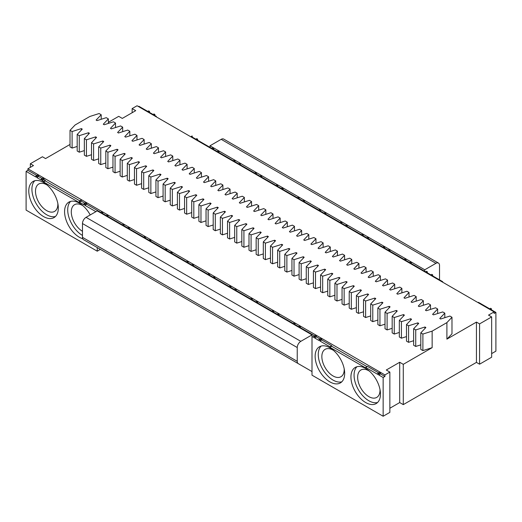 <?xml version="1.0" encoding="UTF-8"?>
<svg xmlns="http://www.w3.org/2000/svg" width="522" height="522" viewBox="0 0 522 522"><rect width="100%" height="100%" fill="white"/><g stroke="black" fill="none" stroke-linecap="round" stroke-linejoin="round"><path stroke-width="0.78" d="M432.144 331.131L432.144 347.665L403.284 364.33L403.284 404.628L476.436 362.392L476.436 322.094L446.904 339.143L451.98 333.806L451.98 317.272L449.892 316.064L440.64 318.994L439.746 318.479L444.816 313.135L442.728 311.934L433.482 314.857L432.588 314.342L437.658 309.004L435.57 307.797L426.324 310.727L425.43 310.212L430.5 304.874L428.412 303.667L419.166 306.59L418.272 306.075L423.342 300.737L421.254 299.53L412.008 302.46L411.114 301.944L416.184 296.607L414.096 295.4L404.85 298.33L403.956 297.808L409.026 292.47L406.938 291.263L397.692 294.193L396.792 293.677L401.868 288.34L399.78 287.133L390.528 290.062L389.634 289.547L394.704 284.203L392.616 283.002L383.37 285.925L382.476 285.41L387.546 280.073L385.458 278.865L376.212 281.795L375.318 281.28L380.388 275.942L378.3 274.735L369.054 277.658L368.16 277.143L373.23 271.805L371.142 270.598L361.896 273.528L361.002 273.013L366.072 267.675L363.984 266.468L354.738 269.398L353.844 268.876L358.914 263.538L356.826 262.331L347.58 265.261L346.68 264.745L351.756 259.408L349.668 258.201L340.416 261.13L339.522 260.615L344.592 255.271L342.504 254.07L333.258 256.994L332.364 256.478L337.434 251.141L335.346 249.934L326.1 252.863L325.206 252.348L330.276 247.004L328.188 245.803L318.942 248.726L318.048 248.211L323.118 242.874L321.03 241.666L311.784 244.596L310.89 244.081L315.96 238.743L313.872 237.536L304.626 240.466L303.732 239.944L308.802 234.606L306.714 233.399L297.468 236.329L296.568 235.813L301.644 230.476L299.556 229.269L290.304 232.199L289.41 231.683L294.48 226.339L292.392 225.139L283.146 228.062L282.252 227.546L287.322 222.209L285.234 221.002L275.988 223.931L275.094 223.416L280.164 218.072L278.076 216.871L268.83 219.795L267.936 219.279L273.006 213.942L270.918 212.735L261.672 215.664L260.778 215.149L265.848 209.811L263.76 208.604L254.514 211.534L253.62 211.012L258.69 205.675L256.602 204.467L247.356 207.397L246.456 206.882L251.532 201.544L249.444 200.337L240.192 203.267L239.298 202.751L244.368 197.407L242.28 196.207L233.034 199.13L232.14 198.614L237.21 193.277L235.122 192.07L225.876 195L224.982 194.484L230.052 189.14L227.964 187.94L218.718 190.863L217.824 190.347L222.894 185.01L220.806 183.803L211.56 186.732L210.666 186.217L215.736 180.88L213.648 179.672L204.402 182.602L203.508 182.08L208.578 176.743L206.49 175.536L197.244 178.465L196.344 177.95L201.42 172.612L199.332 171.405L190.08 174.335L189.186 173.819L194.256 168.475L192.168 167.275L182.922 170.198L182.028 169.683L187.098 164.345L185.01 163.138L175.764 166.068L174.87 165.552L179.94 160.208L177.852 159.008L168.606 161.931L167.712 161.415L172.782 156.078L170.694 154.871L161.448 157.801L160.554 157.285L165.624 151.948L163.536 150.741L154.29 153.67L153.396 153.148L158.466 147.811L156.378 146.604L147.132 149.533L146.232 149.018L151.308 143.68L149.22 142.473L139.968 145.403L139.074 144.888L144.144 139.544L142.056 138.343L132.81 141.266L131.916 140.751L136.986 135.413L134.898 134.206L125.652 137.136L124.758 136.62L129.828 131.276L127.74 130.076L118.494 132.999L117.6 132.484L122.67 127.146L120.582 125.939L111.336 128.869L110.442 128.353L115.512 123.016L113.424 121.809L104.178 124.738L103.284 124.216L108.354 118.879L106.266 117.672L97.02 120.602L96.12 120.086L101.196 114.749L99.108 113.542L89.856 116.471L75.096 124.993L70.02 130.33L72.108 131.537L81.36 128.608L82.254 129.13L77.184 134.467L79.272 135.668L88.518 132.745L89.412 133.26L84.342 138.598L86.43 139.805L95.676 136.875L96.57 137.39L91.5 142.734L93.588 143.935L102.834 141.012L103.728 141.527L98.658 146.865L100.746 148.072L109.992 145.142L110.886 145.658L105.816 150.995L107.904 152.202L117.15 149.279L118.044 149.794L112.974 155.132L115.062 156.339L124.308 153.409L125.208 153.925L120.132 159.262L122.22 160.469L131.472 157.54L132.366 158.062L127.296 163.399L129.384 164.6L138.63 161.676L139.524 162.192L134.454 167.529L136.542 168.737L145.788 165.807L146.682 166.322L141.612 171.666L143.7 172.867L152.946 169.944L153.84 170.459L148.77 175.797L150.858 177.004L160.104 174.074L160.998 174.589L155.928 179.927L158.016 181.134L167.262 178.211L168.156 178.726L163.086 184.064L165.174 185.271L174.42 182.341L175.32 182.857L170.244 188.194L172.332 189.401L181.584 186.471L182.478 186.993L177.408 192.331L179.496 193.531L188.742 190.608L189.636 191.124L184.566 196.461L186.654 197.668L195.9 194.739L196.794 195.254L191.724 200.598L193.812 201.799L203.058 198.875L203.952 199.391L198.882 204.728L200.97 205.936L210.216 203.006L211.11 203.521L206.04 208.859L208.128 210.066L217.374 207.143L218.268 207.658L213.198 212.996L215.286 214.203L224.532 211.273L225.432 211.788L220.356 217.126L222.444 218.333L231.696 215.403L232.59 215.925L227.52 221.263L229.608 222.47L238.854 219.54L239.748 220.056L234.678 225.393L236.766 226.6L246.012 223.67L246.906 224.186L241.836 229.53L243.924 230.731L253.17 227.807L254.064 228.323L248.994 233.66L251.082 234.867L260.328 231.938L261.222 232.453L256.152 237.791L258.24 238.998L267.486 236.075L268.38 236.59L263.31 241.927L265.398 243.135L274.644 240.205L275.544 240.72L270.468 246.058L272.556 247.265L281.808 244.335L282.702 244.857L277.632 250.195L279.72 251.402L288.966 248.472L289.86 248.987L284.79 254.325L286.878 255.532L296.124 252.602L297.018 253.118L291.948 258.462L294.036 259.662L303.282 256.739L304.176 257.255L299.106 262.592L301.194 263.799L310.44 260.87L311.334 261.385L306.264 266.722L308.352 267.93L317.598 265.006L318.492 265.522L313.422 270.859L315.51 272.066L324.756 269.137L325.656 269.652L320.58 274.99L322.668 276.197L331.92 273.267L332.814 273.789L327.744 279.126L329.832 280.334L339.078 277.404L339.972 277.919L334.902 283.257L336.99 284.464L346.236 281.534L347.13 282.05L342.06 287.394L344.148 288.594L353.394 285.671L354.288 286.187L349.218 291.524L351.306 292.731L360.552 289.801L361.446 290.317L356.376 295.654L358.464 296.861L367.71 293.938L368.604 294.454L363.534 299.791L365.622 300.998L374.868 298.069L375.768 298.584L370.692 303.921L372.78 305.129L382.032 302.199L382.926 302.721L377.856 308.058L379.944 309.265L389.19 306.336L390.084 306.851L385.014 312.189L387.102 313.396L396.348 310.466L397.242 310.981L392.172 316.325L394.26 317.526L403.506 314.603L404.4 315.118L399.33 320.456L401.418 321.663L410.664 318.733L411.558 319.249L406.488 324.586L408.576 325.793L417.822 322.87L418.716 323.386L413.646 328.723L415.734 329.93L424.98 327L425.88 327.516L420.804 332.853L422.892 334.06L432.144 331.131L446.904 322.609L446.904 339.143M99.35 248.785A5.063 2.923 120 0 1 99.324 248.772L312.006 371.56L312.006 375.181L383.148 416.249L389.862 412.373L389.862 372.075L384.936 374.92L384.936 376.466L383.148 377.504L383.148 416.249M403.284 404.628L399.702 402.56L389.862 408.243M491.652 353.609L495.9 351.156L495.9 312.404L494.112 313.441L494.112 311.888L488.52 315.118L491.652 316.926L491.652 357.224L479.568 364.199L476.436 362.392M100.374 249.379L97.242 251.186L26.1 210.112L26.1 171.36L27.888 170.329L27.888 168.782L384.936 374.92M476.436 322.094L479.568 323.901L479.568 364.199M108.354 122.324L118.716 116.341L122.298 118.409L135.72 110.657L132.138 108.589L137.064 105.751L494.112 311.888M491.652 316.926L479.568 323.901M432.144 347.665L422.892 350.595L422.892 334.06M389.862 372.075L386.28 370.013L399.702 362.261L403.284 364.33M27.888 168.782L33.48 165.552L30.348 163.745L42.432 156.77L45.564 158.577L70.02 144.457M70.02 130.33L70.02 146.865L72.108 148.072L72.108 131.537M77.184 146.467L72.108 148.072M77.184 134.467L77.184 150.995L79.272 152.202L79.272 135.668M84.342 150.597L79.272 152.202M84.342 138.598L84.342 155.132L86.43 156.339L86.43 139.805M91.5 154.734L86.43 156.339M91.5 142.734L91.5 159.262L93.588 160.469L93.588 143.935M98.658 158.864L93.588 160.469M98.658 146.865L98.658 163.399L100.746 164.606L100.746 148.072M105.816 162.994L100.746 164.606M105.816 150.995L105.816 167.529L107.904 168.737L107.904 152.202M112.974 167.131L107.904 168.737M112.974 155.132L112.974 171.666L115.062 172.867L115.062 156.339M120.132 171.262L115.062 172.867M120.132 159.262L120.132 175.797L122.22 177.004L122.22 160.469M127.296 175.399L122.22 177.004M127.296 163.399L127.296 179.927L129.384 181.134L129.384 164.6M134.454 179.529L129.384 181.134M134.454 167.529L134.454 184.064L136.542 185.271L136.542 168.737M141.612 183.666L136.542 185.271M141.612 171.666L141.612 188.194L143.7 189.401L143.7 172.867M148.77 187.796L143.7 189.401M148.77 175.797L148.77 192.331L150.858 193.538L150.858 177.004M155.928 191.926L150.858 193.538M155.928 179.927L155.928 196.461L158.016 197.668L158.016 181.134M163.086 196.063L158.016 197.668M163.086 184.064L163.086 200.598L165.174 201.799L165.174 185.271M170.244 200.194L165.174 201.799M170.244 188.194L170.244 204.728L172.332 205.936L172.332 189.401M177.408 204.33L172.332 205.936M177.408 192.331L177.408 208.865L179.496 210.066L179.496 193.531M184.566 208.461L179.496 210.066M184.566 196.461L184.566 212.996L186.654 214.203L186.654 197.668M191.724 212.598L186.654 214.203M191.724 200.598L191.724 217.126L193.812 218.333L193.812 201.799M198.882 216.728L193.812 218.333M198.882 204.728L198.882 221.263L200.97 222.47L200.97 205.936M206.04 220.858L200.97 222.47M206.04 208.859L206.04 225.393L208.128 226.6L208.128 210.066M213.198 224.995L208.128 226.6M213.198 212.996L213.198 229.53L215.286 230.731L215.286 214.203M220.356 229.125L215.286 230.731M220.356 217.126L220.356 233.66L222.444 234.867L222.444 218.333M227.52 233.262L222.444 234.867M227.52 221.263L227.52 237.797L229.608 238.998L229.608 222.47M234.678 237.393L229.608 238.998M234.678 225.393L234.678 241.927L236.766 243.135L236.766 226.6M241.836 241.529L236.766 243.135M241.836 229.53L241.836 246.058L243.924 247.265L243.924 230.731M248.994 245.66L243.924 247.265M248.994 233.66L248.994 250.195L251.082 251.402L251.082 234.867M256.152 249.797L251.082 251.402M256.152 237.791L256.152 254.325L258.24 255.532L258.24 238.998M263.31 253.927L258.24 255.532M263.31 241.927L263.31 258.462L265.398 259.662L265.398 243.135M270.468 258.057L265.398 259.662M270.468 246.058L270.468 262.592L272.556 263.799L272.556 247.265M277.632 262.194L272.556 263.799M277.632 250.195L277.632 266.729L279.72 267.93L279.72 251.402M284.79 266.324L279.72 267.93M284.79 254.325L284.79 270.859L286.878 272.066L286.878 255.532M291.948 270.461L286.878 272.066M291.948 258.462L291.948 274.99L294.036 276.197L294.036 259.662M299.106 274.592L294.036 276.197M299.106 262.592L299.106 279.126L301.194 280.334L301.194 263.799M306.264 278.728L301.194 280.334M306.264 266.722L306.264 283.257L308.352 284.464L308.352 267.93M313.422 282.859L308.352 284.464M313.422 270.859L313.422 287.394L315.51 288.594L315.51 272.066M320.58 286.989L315.51 288.594M320.58 274.99L320.58 291.524L322.668 292.731L322.668 276.197M327.744 291.126L322.668 292.731M327.744 279.126L327.744 295.661L329.832 296.861L329.832 280.334M334.902 295.256L329.832 296.861M334.902 283.257L334.902 299.791L336.99 300.998L336.99 284.464M342.06 299.393L336.99 300.998M342.06 287.394L342.06 303.921L344.148 305.129L344.148 288.594M349.218 303.523L344.148 305.129M349.218 291.524L349.218 308.058L351.306 309.265L351.306 292.731M356.376 307.66L351.306 309.265M356.376 295.654L356.376 312.189L358.464 313.396L358.464 296.861M363.534 311.791L358.464 313.396M363.534 299.791L363.534 316.325L365.622 317.526L365.622 300.998M370.692 315.921L365.622 317.526M370.692 303.921L370.692 320.456L372.78 321.663L372.78 305.129M377.856 320.058L372.78 321.663M377.856 308.058L377.856 324.593L379.944 325.793L379.944 309.265M385.014 324.188L379.944 325.793M385.014 312.189L385.014 328.723L387.102 329.93L387.102 313.396M392.172 328.325L387.102 329.93M392.172 316.325L392.172 332.853L394.26 334.06L394.26 317.526M399.33 332.455L394.26 334.06M399.33 320.456L399.33 336.99L401.418 338.197L401.418 321.663M406.488 336.592L401.418 338.197M406.488 324.586L406.488 341.12L408.576 342.328L408.576 325.793M413.646 340.722L408.576 342.328M413.646 328.723L413.646 345.257L415.734 346.458L415.734 329.93M420.804 344.853L415.734 346.458M420.804 332.853L420.804 349.388L422.892 350.595M399.702 362.261L399.702 402.56M312.006 336.429L312.006 334.883L300.822 341.336A5.063 2.923 120 0 0 297.24 347.535L297.24 361.322A5.063 2.923 120 0 0 298.29 363.645L312.006 371.56L312.006 336.429L313.696 337.408L313.696 336.37L315.484 335.339L316.384 335.855L316.384 336.886L319.934 338.941M316.384 336.886L314.59 337.923L314.59 336.886L313.696 336.37M314.59 337.923L319.04 340.488L319.04 339.457L320.828 338.426L321.722 338.941L321.722 339.972L331.692 345.727L331.692 346.243L329.904 347.28L329.904 346.765L319.934 341.003L319.934 339.972L319.04 339.457M378.698 372.871L367.488 366.392L365.7 367.429L365.7 367.945L329.904 347.28M365.7 367.429L377.804 374.418L377.804 373.387L379.598 372.349L380.492 372.871L380.492 373.902L384.936 376.466M380.492 373.902L378.698 374.933L378.698 373.902L377.804 373.387M378.698 374.933L383.148 377.504M365.7 368.46A20.88 12.058 -120 0 0 355.26 367.429A20.88 12.058 -120 0 0 355.26 391.539A20.88 12.058 -120 0 0 376.14 403.591A20.88 12.058 -120 0 0 379.337 386.861A20.88 12.058 -120 0 0 365.7 368.46M329.904 347.796A20.88 12.058 -120 0 0 319.464 346.758A20.88 12.058 -120 0 0 319.464 370.874A20.88 12.058 -120 0 0 340.344 382.926A20.88 12.058 -120 0 0 343.548 366.196A20.88 12.058 -120 0 0 329.904 347.796M409.972 263.31L411.316 262.54L411.316 263.571L425.554 271.792M425.104 272.047L426.448 271.277L427.342 271.792L427.342 272.823L430.898 274.879M430.448 275.133L431.792 274.357L432.686 274.879L432.686 275.91L442.656 281.665L442.656 282.18M478.002 302.59L478.452 302.329L489.662 308.802M489.218 309.063L490.556 308.287L491.45 308.802L491.45 309.84L495.9 312.404M195.385 139.42L196.722 138.643L197.616 139.159L197.616 140.196L211.854 148.418M190.752 136.744L192.096 135.974L192.279 137.11L195.828 139.159M152.639 114.742L153.983 113.972L154.877 114.488L154.877 115.519L156.3 116.341L156.3 116.856M147.302 111.662L148.639 110.886L149.54 111.401L149.54 112.432L153.09 114.488M138.402 106.527L138.852 106.266L147.746 111.401M132.138 112.726L132.138 108.589M30.348 163.745L30.348 167.36M97.242 251.186L97.242 247.565L99.324 248.772M84.864 205.29L84.864 204.259L83.97 203.743L85.765 202.706L86.659 203.228L86.659 204.259L84.864 205.29L95.898 211.658M79.527 202.21L79.344 201.068L81.132 200.037L81.315 201.172L79.527 202.21L83.97 204.774L83.97 203.743M79.344 201.068L79.344 202.621L43.548 181.956L45.342 180.919L79.794 200.813M42.125 180.619L42.125 179.581L41.231 179.066L43.019 178.035L43.92 178.55L43.92 179.581L42.125 180.619L43.548 181.434L43.548 181.956M36.788 177.532L36.788 176.501L35.887 175.979L37.682 174.948L38.576 175.464L38.576 176.501L36.788 177.532L41.231 180.097L41.231 179.066M26.1 171.36L35.887 177.017L35.887 175.979M43.548 182.472A20.88 12.058 60 0 1 57.192 200.872A20.88 12.058 60 0 1 53.988 217.602A20.88 12.058 60 0 1 33.108 205.551A20.88 12.058 60 0 1 33.108 181.434A20.88 12.058 60 0 1 43.548 182.472M82.744 238.737A20.88 12.058 60 0 1 66.451 221.047A20.88 12.058 60 0 1 68.904 202.099A20.88 12.058 60 0 1 79.344 203.136A20.88 12.058 60 0 1 90.221 214.94M101.196 119.277L101.196 114.749M108.354 123.414L108.354 118.879M115.512 127.544L115.512 123.016M122.67 131.681L122.67 127.146M129.828 135.811L129.828 131.276M136.986 139.948L136.986 135.413M144.144 144.079L144.144 139.544M151.308 148.209L151.308 143.68M158.466 152.346L158.466 147.811M165.624 156.476L165.624 151.948M172.782 160.613L172.782 156.078M179.94 164.743L179.94 160.208M187.098 168.88L187.098 164.345M194.256 173.01L194.256 168.475M201.42 177.141L201.42 172.612M208.578 181.278L208.578 176.743M215.736 185.408L215.736 180.88M222.894 189.545L222.894 185.01M230.052 193.675L230.052 189.14M237.21 197.812L237.21 193.277M244.368 201.942L244.368 197.407M251.532 206.073L251.532 201.544M258.69 210.209L258.69 205.675M265.848 214.34L265.848 209.811M273.006 218.477L273.006 213.942M280.164 222.607L280.164 218.072M287.322 226.744L287.322 222.209M294.48 230.874L294.48 226.339M301.644 235.011L301.644 230.476M308.802 239.141L308.802 234.606M315.96 243.272L315.96 238.743M323.118 247.408L323.118 242.874M330.276 251.539L330.276 247.004M337.434 255.676L337.434 251.141M344.592 259.806L344.592 255.271M351.756 263.943L351.756 259.408M358.914 268.073L358.914 263.538M366.072 272.203L366.072 267.675M373.23 276.34L373.23 271.805M380.388 280.471L380.388 275.942M387.546 284.607L387.546 280.073M394.704 288.738L394.704 284.203M401.868 292.875L401.868 288.34M409.026 297.005L409.026 292.47M416.184 301.135L416.184 296.607M423.342 305.272L423.342 300.737M430.5 309.402L430.5 304.874M437.658 313.539L437.658 309.004M444.816 317.67L444.816 313.135M446.904 322.609L451.98 317.272M424.98 328.462L424.98 327M417.822 324.325L417.822 322.87M410.664 320.195L410.664 318.733M403.506 316.058L403.506 314.603M396.348 311.928L396.348 310.466M389.19 307.791L389.19 306.336M382.032 303.66L382.032 302.199M374.868 299.53L374.868 298.069M367.71 295.393L367.71 293.938M360.552 291.263L360.552 289.801M353.394 287.126L353.394 285.671M346.236 282.996L346.236 281.534M339.078 278.859L339.078 277.404M331.92 274.729L331.92 273.267M324.756 270.598L324.756 269.137M317.598 266.461L317.598 265.006M310.44 262.331L310.44 260.87M303.282 258.194L303.282 256.739M296.124 254.064L296.124 252.602M288.966 249.927L288.966 248.472M281.808 245.797L281.808 244.335M274.644 241.666L274.644 240.205M267.486 237.53L267.486 236.075M260.328 233.399L260.328 231.938M253.17 229.262L253.17 227.807M246.012 225.132L246.012 223.67M238.854 220.995L238.854 219.54M231.696 216.865L231.696 215.403M224.532 212.735L224.532 211.273M217.374 208.598L217.374 207.143M210.216 204.467L210.216 203.006M203.058 200.331L203.058 198.875M195.9 196.2L195.9 194.739M188.742 192.063L188.742 190.608M181.584 187.933L181.584 186.471M174.42 183.803L174.42 182.341M167.262 179.666L167.262 178.211M160.104 175.536L160.104 174.074M152.946 171.399L152.946 169.944M145.788 167.268L145.788 165.807M138.63 163.132L138.63 161.676M131.472 159.001L131.472 157.54M124.308 154.871L124.308 153.409M117.15 150.734L117.15 149.279M109.992 146.604L109.992 145.142M102.834 142.467L102.834 141.012M95.676 138.337L95.676 136.875M88.518 134.2L88.518 132.745M81.36 130.069L81.36 128.608M27.888 170.329L36.788 175.464M367.038 366.653L331.692 346.243M298.114 326.857L299.458 326.087L300.352 326.602L300.352 327.633L314.59 335.855M292.777 323.777L294.114 323.001L295.008 323.516L295.008 324.553L298.564 326.602M276.745 314.525L278.089 313.748L278.983 314.264L278.983 315.295L293.22 323.516M271.407 311.438L272.745 310.662L273.639 311.177L273.639 312.215L277.195 314.264M255.375 302.186L256.72 301.409L257.614 301.925L257.614 302.962L271.851 311.177M250.031 299.099L251.376 298.323L252.27 298.845L252.27 299.876L255.826 301.925M234.006 289.847L235.35 289.071L236.244 289.586L236.244 290.623L250.482 298.845M228.662 286.761L230.006 285.984L230.9 286.506L230.9 287.537L234.456 289.586M212.637 277.508L213.981 276.732L214.875 277.254L214.875 278.285L229.112 286.506M207.293 274.422L208.637 273.652L209.531 274.167L209.531 275.198L213.087 277.254M191.267 265.169L192.611 264.4L193.505 264.915L193.505 265.946L207.743 274.167M185.923 262.09L187.267 261.313L188.161 261.829L188.161 262.86L191.718 264.915M169.898 252.831L171.242 252.061L172.136 252.576L172.136 253.607L186.374 261.829M164.554 249.751L165.898 248.974L166.792 249.49L166.792 250.527L170.348 252.576M148.529 240.498L149.873 239.722L150.767 240.237L150.767 241.268L165.004 249.49M143.185 237.412L144.529 236.636L145.423 237.151L145.423 238.189L148.979 240.237M127.159 228.16L128.503 227.383L129.397 227.899L129.397 228.936L143.635 237.151M121.815 225.073L123.159 224.297L124.053 224.812L124.053 225.85L127.609 227.899M105.79 215.821L107.134 215.044L108.028 215.56L108.028 216.597L122.265 224.812M100.446 212.735L101.79 211.958L102.684 212.48L102.684 213.511L106.234 215.56M86.659 204.259L100.896 212.48M81.315 201.172L84.864 203.228M43.92 179.581L45.342 180.403L45.342 180.919M38.576 176.501L42.125 178.55M378.698 373.902L380.492 372.871M331.692 345.727L329.904 346.765M321.722 339.972L319.934 341.003M319.934 339.972L321.722 338.941M314.59 336.886L316.384 335.855M300.352 327.633L299.909 327.894M356.944 366.725A20.88 12.058 -120 0 0 358.392 389.732A20.88 12.058 -120 0 0 377.589 402.488M321.147 346.06A20.88 12.058 -120 0 0 322.596 369.067A20.88 12.058 -120 0 0 341.793 381.817M491.45 309.84L491.006 310.094M490.112 309.579L491.45 308.802M442.656 281.665L442.206 281.926M432.686 275.91L432.236 276.171M431.342 275.649L432.686 274.879M427.342 272.823L426.898 273.084M426.004 272.569L427.342 271.792M411.316 263.571L410.866 263.832M439.485 279.831A5.063 2.923 120 0 0 439.524 279.179L439.524 265.391A5.063 2.923 120 0 0 438.473 263.075A5.063 2.923 120 0 0 435.942 263.323L424.758 269.783L424.758 271.336M148.196 112.178L149.54 111.401M149.54 112.432L149.09 112.693M153.54 115.258L154.877 114.488M154.877 115.519L154.434 115.78M155.856 116.602L156.3 116.341M190.935 136.849L192.279 136.079M192.279 137.11L191.828 137.371M196.279 139.935L197.616 139.159M197.616 140.196L197.172 140.451M209.994 147.341L209.994 145.788L221.178 139.328L435.942 263.323M438.473 263.075L223.71 139.08A5.063 2.923 120 0 0 221.178 139.328M36.788 176.501L38.576 175.464M42.125 179.581L43.92 178.55M43.548 181.434L45.342 180.403M79.527 201.172L81.315 200.141M84.864 204.259L86.659 203.228M83.527 239.65L298.29 363.645L83.527 239.65A5.063 2.923 120 0 1 82.476 237.334L82.476 223.547A5.063 2.923 120 0 1 86.058 217.341L97.242 210.888L312.006 334.883M55.436 216.493A20.88 12.058 60 0 1 36.24 203.737A20.88 12.058 60 0 1 34.791 180.736M82.476 235.429A20.88 12.058 60 0 1 69.296 218.457A20.88 12.058 60 0 1 70.587 201.401M82.476 231.292A15.817 9.135 60 0 1 72.14 217.354A15.817 9.135 60 0 1 74.568 204.676A15.817 9.135 60 0 1 82.476 205.459A15.817 9.135 60 0 1 82.998 205.779M333.558 350.438A15.817 9.135 -120 0 0 333.036 350.118A15.817 9.135 -120 0 0 325.128 349.335A15.817 9.135 -120 0 0 325.128 367.605A15.817 9.135 -120 0 0 340.944 376.734A15.817 9.135 -120 0 0 344.207 368.884M211.41 148.672L212.754 147.896L213.648 148.411L213.648 149.449L213.198 149.703M212.304 149.188L213.648 148.411M213.648 149.449L217.198 151.497M216.754 151.758L218.092 150.982L218.986 151.497L218.986 152.535L218.542 152.789M217.648 152.274L218.986 151.497M218.986 152.535L233.223 160.75M232.779 161.011L234.124 160.234L235.017 160.75L235.017 161.787L234.567 162.042M233.673 161.526L235.017 160.75M235.017 161.787L238.567 163.836M238.123 164.097L239.461 163.321L240.361 163.836L240.361 164.867L239.911 165.128M239.017 164.613L240.361 163.836M240.361 164.867L254.599 173.089M254.149 173.35L255.493 172.573L256.387 173.089L256.387 174.126L255.937 174.381M255.043 173.865L256.387 173.089M256.387 174.126L259.936 176.175M259.493 176.429L260.83 175.66L261.731 176.175L261.731 177.206L261.281 177.467M260.387 176.951L261.731 176.175M261.731 177.206L275.968 185.427M275.518 185.688L276.862 184.912L277.756 185.427L277.756 186.458L277.306 186.719M276.412 186.204L277.756 185.427M277.756 186.458L281.306 188.514M280.862 188.768L282.2 187.998L283.1 188.514L283.1 189.545L282.65 189.806M281.756 189.284L283.1 188.514M283.1 189.545L297.338 197.766M296.887 198.021L298.232 197.251L299.126 197.766L299.126 198.797L298.675 199.058M297.781 198.543L299.126 197.766M299.126 198.797L302.675 200.853M302.231 201.107L303.576 200.331L304.47 200.853L304.47 201.883L304.019 202.138M303.125 201.623L304.47 200.853M304.47 201.883L318.707 210.105M318.257 210.359L319.601 209.583L320.495 210.105L320.495 211.136L320.045 211.397M319.151 210.875L320.495 210.105M320.495 211.136L324.045 213.185M323.601 213.446L324.945 212.669L325.839 213.185L325.839 214.222L325.389 214.477M324.495 213.961L325.839 213.185M325.839 214.222L340.076 222.444M339.626 222.698L340.97 221.922L341.864 222.444L341.864 223.475L341.414 223.729M340.52 223.214L341.864 222.444M341.864 223.475L345.414 225.524M344.97 225.785L346.314 225.008L347.208 225.524L347.208 226.561L346.758 226.816M345.864 226.3L347.208 225.524M347.208 226.561L361.446 234.776M360.996 235.037L362.34 234.261L363.234 234.776L363.234 235.813L362.783 236.068M361.89 235.552L363.234 234.776M363.234 235.813L366.79 237.862M366.34 238.123L367.684 237.347L368.578 237.862L368.578 238.893L368.127 239.154M367.234 238.639L368.578 237.862M368.578 238.893L382.815 247.115M382.365 247.376L383.709 246.599L384.603 247.115L384.603 248.152L384.159 248.407M383.259 247.891L384.603 247.115M384.603 248.152L388.159 250.201M387.709 250.456L389.053 249.686L389.947 250.201L389.947 251.232L389.497 251.493M388.603 250.978L389.947 250.201M389.947 251.232L404.185 259.454M403.734 259.715L405.079 258.938L405.972 259.454L405.972 260.485L405.529 260.746M404.628 260.23L405.972 259.454M405.972 260.485L409.529 262.54M409.078 262.794L410.422 262.024L411.316 262.54M299.015 327.379L300.352 326.602M295.008 324.553L294.565 324.808M293.671 324.292L295.008 323.516M278.983 315.295L278.539 315.556M277.639 315.04L278.983 314.264M273.639 312.215L273.195 312.469M272.301 311.954L273.639 311.177M257.614 302.962L257.17 303.217M256.269 302.701L257.614 301.925M252.27 299.876L251.826 300.13M250.932 299.615L252.27 298.845M236.244 290.623L235.794 290.878M234.9 290.363L236.244 289.586M230.9 287.537L230.456 287.798M229.563 287.276L230.9 286.506M214.875 278.285L214.425 278.539M213.531 278.024L214.875 277.254M209.531 275.198L209.087 275.459M208.193 274.944L209.531 274.167M193.505 265.946L193.055 266.207M192.161 265.685L193.505 264.915M188.161 262.86L187.718 263.121M186.817 262.605L188.161 261.829M172.136 253.607L171.686 253.868M170.792 253.353L172.136 252.576M166.792 250.527L166.348 250.782M165.448 250.266L166.792 249.49M150.767 241.268L150.316 241.529M149.422 241.014L150.767 240.237M145.423 238.189L144.979 238.443M144.079 237.928L145.423 237.151M129.397 228.936L128.947 229.191M128.053 228.675L129.397 227.899M124.053 225.85L123.603 226.104M122.709 225.589L124.053 224.812M108.028 216.597L107.578 216.852M106.684 216.336L108.028 215.56M102.684 213.511L102.234 213.772M101.34 213.25L102.684 212.48M369.354 371.103A15.817 9.135 -120 0 0 368.832 370.783A15.817 9.135 -120 0 0 360.924 370A15.817 9.135 -120 0 0 360.924 388.27A15.817 9.135 -120 0 0 376.74 397.405A15.817 9.135 -120 0 0 380.003 389.549M209.994 145.788L424.758 269.783M57.857 203.56A15.817 9.135 60 0 1 54.588 211.41A15.817 9.135 60 0 1 38.772 202.275A15.817 9.135 60 0 1 38.772 184.012A15.817 9.135 60 0 1 46.68 184.795A15.817 9.135 60 0 1 47.208 185.114M82.476 237.334L297.24 361.322M86.058 217.341L300.822 341.336M82.476 223.547L297.24 347.535"/></g></svg>
